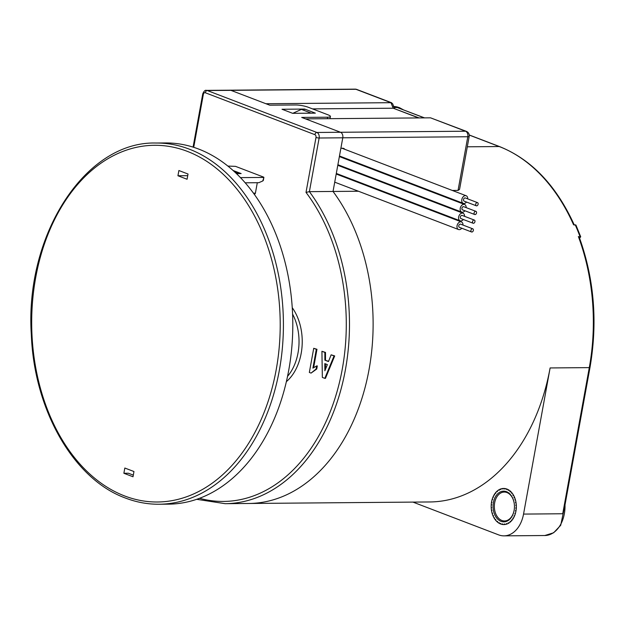 <?xml version="1.0" encoding="UTF-8"?>
<svg xmlns="http://www.w3.org/2000/svg" width="625" height="625" viewBox="0 0 625 625"><rect width="100%" height="100%" fill="white"/><g stroke="black" fill="none" stroke-linecap="round" stroke-linejoin="round"><path stroke-width="0.94" d="M466.141 207.609A4.062 2.812 110.9 0 0 464.594 204.484A4.062 2.812 110.9 0 0 460.227 208.305A4.062 2.812 110.9 0 0 461.695 212.078A4.062 2.812 110.9 0 0 464.93 210.773M474.719 214.523L462.539 209.859A1.695 1.172 -69.1 0 1 461.93 208.289A1.695 1.172 -69.1 0 1 463.75 206.695L475.93 211.359A1.695 1.172 110.9 0 0 474.109 212.945A1.695 1.172 110.9 0 0 474.719 214.523A1.695 1.172 110.9 0 0 476.539 212.93A1.695 1.172 110.9 0 0 475.93 211.359M471.547 231.969L459.367 227.312A1.695 1.172 -69.1 0 1 458.758 225.742A1.695 1.172 -69.1 0 1 460.578 224.148L472.758 228.805A1.695 1.172 110.9 0 0 470.937 230.398A1.695 1.172 110.9 0 0 471.547 231.969A1.695 1.172 110.9 0 0 473.367 230.375A1.695 1.172 110.9 0 0 472.758 228.805M462.969 225.062A4.062 2.812 110.9 0 0 461.422 221.93A4.062 2.812 110.9 0 0 457.062 225.75A4.062 2.812 110.9 0 0 458.523 229.523A4.062 2.812 110.9 0 0 461.758 228.227M476.305 205.797L464.125 201.133A1.695 1.172 -69.1 0 1 463.516 199.562A1.695 1.172 -69.1 0 1 465.336 197.977L477.516 202.633A1.695 1.172 110.9 0 0 475.695 204.227A1.695 1.172 110.9 0 0 476.305 205.797A1.695 1.172 110.9 0 0 478.125 204.203A1.695 1.172 110.9 0 0 477.516 202.633M472.523 221.672A1.695 1.172 110.9 0 0 473.133 223.242A1.695 1.172 110.9 0 0 474.953 221.656A1.695 1.172 110.9 0 0 474.344 220.078A1.695 1.172 110.9 0 0 472.523 221.672M473.133 223.242L460.953 218.586A1.695 1.172 -69.1 0 1 460.344 217.016A1.695 1.172 -69.1 0 1 462.164 215.422L474.344 220.078M467.719 198.891A4.062 2.812 110.9 0 0 466.18 195.758A4.062 2.812 110.9 0 0 461.812 199.578A4.062 2.812 110.9 0 0 463.281 203.352A4.062 2.812 110.9 0 0 466.516 202.047M464.555 216.336A4.062 2.812 110.9 0 0 463.008 213.211A4.062 2.812 110.9 0 0 458.641 217.031A4.062 2.812 110.9 0 0 460.109 220.797A4.062 2.812 110.9 0 0 463.344 219.5M335.266 179.164L333.031 191.461A180.609 125.844 89.5 0 1 364.664 389.031A180.609 125.844 89.5 0 1 248.797 503.477A180.609 125.844 -90.5 0 0 364.664 389.031A180.609 125.844 -90.5 0 0 333.031 191.461L342.781 137.797A4.516 3.148 -90.5 0 0 340.531 132.273A4.516 3.148 89.5 0 1 342.781 137.797L340.883 148.266L342.828 148.25A4.516 3.125 -69.1 0 1 343.648 148.398A4.516 3.125 -69.1 0 1 344.758 149.305M358.461 191.242L309.391 191.656L319.141 138L467.797 136.75A4.516 0.852 10.3 0 0 469.195 136.391A4.516 4.516 0 0 0 466.367 131.367L430.531 117.828L305.516 118.875L340.531 132.273L301.711 117.422L327.625 117.203A9.031 1.711 10.3 0 0 330.422 116.492A9.031 1.711 10.3 0 0 328.008 114.82L308.219 107.25A9.031 1.711 10.3 0 0 295.656 104.977L269.742 105.187L230.922 90.344A4.516 3.148 -90.5 0 0 230.094 90.188A4.516 3.148 89.5 0 1 230.922 90.344L265.938 103.734L390.953 102.688L392.625 103.742M344.32 157.836L344.211 158.43M342.734 166.562L342.625 167.156M430.531 117.828L465.547 131.219A4.516 3.148 89.5 0 1 467.797 136.75L458.047 190.406L452.32 190.453M430.062 190.641L428.453 190.656M406.195 190.844L404.586 190.859M382.328 191.047L380.719 191.055M340.219 174.938A4.516 3.125 -69.1 0 1 339.734 175.383M338.055 165.406L338.164 164.82M312.508 108.891L393.203 108.211L419.031 117.922M458.047 190.406L459.562 189.375L469.195 136.391M412.953 502.102L498.602 534.867A29.352 20.453 -90.5 0 0 504.008 535.859A29.352 20.453 -90.5 0 0 523.547 514.086L550.109 367.945A180.609 125.844 89.5 0 1 429.836 501.961L225.156 503.68A180.609 125.844 -90.5 0 0 341.023 389.227A180.609 125.844 -90.5 0 0 309.391 191.656L306.016 192.398A178.352 124.266 -90.5 0 1 333.258 403.586A178.352 124.266 -90.5 0 1 199.531 498.289M579.094 236.805L580.711 236.789L579.594 238.156M580.719 236.805L575.922 225.031L573.578 224.789A180.609 125.844 89.5 0 0 499.219 146.539L467.305 146.805M424.523 117.875L397.219 107.516L424.312 117.883M562.734 513.758L564.516 507.617L589.992 367.438A2.258 0.43 10.3 0 1 589.289 367.617L562.734 513.758L523.547 514.086M506.93 489.062A18.062 12.586 89.5 0 1 516.25 508.812A18.062 12.586 89.5 0 1 503.906 524.578A18.062 12.586 89.5 0 1 500.586 523.961A18.062 12.586 89.5 0 1 491.266 504.219A18.062 12.586 89.5 0 1 503.609 488.453A18.062 12.586 89.5 0 1 506.93 489.062M314.531 113.148L309.867 113.188M310.531 112.883L301.398 109.391L305.453 109.352L314.586 112.852M292.789 113.328L301.398 109.391M510.313 491.281L509.93 491.586L509.938 490.836A18.062 12.586 -90.5 0 0 509.031 490.164L508.219 490.367L508.148 489.625A18.062 12.586 -90.5 0 0 507.18 489.164L506.812 489.695L506.25 488.836A18.062 12.586 -90.5 0 0 505.242 488.594L504.938 489.203L504.289 488.477A18.062 12.586 -90.5 0 0 503.609 488.453A18.062 12.586 -90.5 0 0 503.273 488.461L503.039 489.133L502.312 488.562A18.062 12.586 -90.5 0 0 501.312 488.781L500.742 489.625L500.375 489.086A18.062 12.586 -90.5 0 0 499.406 489.531L499.328 490.266L498.523 490.047A18.062 12.586 -90.5 0 0 497.617 490.695L497.258 491.758L496.797 491.406A18.062 12.586 -90.5 0 0 495.969 492.258L495.734 493.383L495.242 493.141A18.062 12.586 -90.5 0 0 494.523 494.164L494.688 494.875L493.898 495.211A18.062 12.586 -90.5 0 0 493.297 496.383L493.539 497.047L492.797 497.547A18.062 12.586 -90.5 0 0 492.328 498.844L492.641 499.445L491.961 500.109A18.062 12.586 -90.5 0 0 491.648 501.492L491.922 502.617L491.422 502.836A18.062 12.586 -90.5 0 0 491.258 504.273L491.688 504.711L491.188 505.648A18.062 12.586 -90.5 0 0 491.18 507.102L491.648 507.438L491.258 508.477A18.062 12.586 -90.5 0 0 491.414 509.922L491.914 510.148L491.633 511.258A18.062 12.586 -90.5 0 0 491.945 512.648L492.625 513.328L492.312 513.93A18.062 12.586 -90.5 0 0 492.773 515.234L493.516 515.75L493.273 516.414A18.062 12.586 -90.5 0 0 493.867 517.602L494.656 517.945L494.492 518.656A18.062 12.586 -90.5 0 0 495.211 519.695L495.703 519.461L495.937 520.594A18.062 12.586 -90.5 0 0 496.758 521.461L497.586 521.445L497.578 522.195A18.062 12.586 -90.5 0 0 498.484 522.867L499.297 522.664L499.367 523.406A18.062 12.586 -90.5 0 0 500.336 523.867L500.703 523.336L501.266 524.195A18.062 12.586 -90.5 0 0 502.273 524.438L502.578 523.828L503.227 524.555A18.062 12.586 -90.5 0 0 503.906 524.578A18.062 12.586 -90.5 0 0 504.242 524.562L504.477 523.898L505.203 524.469A18.062 12.586 -90.5 0 0 506.203 524.25L506.367 523.539L507.141 523.938A18.062 12.586 -90.5 0 0 508.109 523.5L508.188 522.758L508.992 522.984A18.062 12.586 -90.5 0 0 509.898 522.328L510.258 521.273L510.719 521.617A18.062 12.586 -90.5 0 0 511.547 520.773L511.461 520.031L512.273 519.883A18.062 12.586 -90.5 0 0 512.992 518.859L512.828 518.148L513.617 517.82A18.062 12.586 -90.5 0 0 514.219 516.648L513.977 515.984L514.719 515.477A18.062 12.586 -90.5 0 0 515.18 514.188L514.875 513.578L515.555 512.914A18.062 12.586 -90.5 0 0 515.867 511.531L515.594 510.414L516.094 510.195A18.062 12.586 -90.5 0 0 516.258 508.758L515.828 508.32L516.328 507.383A18.062 12.586 -90.5 0 0 516.336 505.93L515.867 505.586L516.258 504.555A18.062 12.586 -90.5 0 0 516.102 503.109L515.602 502.883L515.883 501.766A18.062 12.586 -90.5 0 0 515.57 500.375L514.891 499.695L515.203 499.102A18.062 12.586 -90.5 0 0 514.742 497.797L514.219 497.797L514.242 496.617A18.062 12.586 -90.5 0 0 513.648 495.43L513.133 495.547L513.023 494.375A18.062 12.586 -90.5 0 0 512.305 493.336L511.492 493.172L511.578 492.43A18.062 12.586 -90.5 0 0 510.758 491.563L510.289 491.906L510.5 491.188M501.062 521.344A15.352 10.695 89.5 0 1 493.406 502.555A15.352 10.695 89.5 0 1 506.453 491.68A15.352 10.695 89.5 0 1 514.117 502.781A15.352 10.695 89.5 0 1 514.18 510.07A15.352 10.695 89.5 0 1 501.062 521.344M516.094 503.047A257.875 65.586 -173.7 0 0 515.602 502.883M515.508 502.289L515.945 502.117M514.891 499.695A257.875 26.281 -28.1 0 1 515.328 499.523M514 497.273A257.875 50.891 -34.9 0 1 514.461 497.102M512.859 495.078A257.875 73.102 -42.1 0 1 513.352 494.906M502.312 488.562L503.258 488.492M500.859 489.023L501.281 488.898M500.375 489.086L500.836 489.148M498.992 489.875L499.383 489.742M498.523 490.047L498.969 490.141M496.797 491.406L497.25 491.531M495.242 493.141L495.719 493.297M492.203 499.516L492.602 499.367M492.188 513.258L492.594 513.398M495.695 519.523L495.211 519.695M497.219 521.328L496.758 521.461M498.93 522.758L498.484 522.867M498.953 523.047L499.344 523.172M500.789 523.789L500.336 523.867M500.82 523.938L501.242 524.062M502.75 524.398L502.273 524.438M502.758 524.406L503.219 524.516M513.336 518.32A257.875 85.93 -133.8 0 1 512.828 518.148M514.445 516.148A257.875 65.57 -141.5 0 1 513.977 515.984M515.32 513.75A257.875 42.438 -148.5 0 1 514.875 513.578M515.938 511.172A257.875 17.125 -155.2 0 1 515.5 511.008M515.594 510.414A257.875 83.5 -3.3 0 0 516.086 510.242M516.273 508.484A257.875 9.766 -161.5 0 0 515.828 508.32M515.867 507.711A257.875 55.703 -9.4 0 0 516.328 507.539M516.328 505.758A257.875 37.562 -167.6 0 0 515.867 505.586M515.836 504.984A257.875 27.68 -15.5 0 0 516.281 504.805M514.195 509.961A14.445 10.07 89.5 0 1 504.523 520.961A14.445 10.07 89.5 0 1 501.867 520.469A14.445 10.07 89.5 0 1 494.414 504.672A14.445 10.07 89.5 0 1 504.281 492.062A14.445 10.07 89.5 0 1 506.945 492.547A14.445 10.07 89.5 0 1 514.133 502.891M315.344 113.141L292.68 113.328L282.023 109.258L304.688 109.062L315.344 113.141M313.695 367.305L316.969 349.289L313.727 348.305L309.344 372.438L311.07 373.094L316.102 369.016L316.664 365.922L312.898 368.133L316.32 349.297L313.727 348.305M316.664 365.922L317.312 365.914L316.75 369.016L311.07 373.094M331.133 354.82L334.695 355.93L325.461 378.352L324.812 378.359L334.047 355.938L331.133 354.82L328.484 361.539L324.867 360.156L324.852 352.414L321.922 351.297L322.352 377.414L324.812 378.359M328.57 361.32L324.867 360.156M321.922 351.297L325.5 352.414L325.516 360.156M292.25 307.695A46.961 32.719 89.5 0 1 286.367 381.664M257.297 182.711L255.398 193.172A0.906 0.633 89.5 0 1 255.109 193.719L254.344 194.359M316.969 349.289L316.32 349.297M316.75 369.016L316.102 369.016M325.5 352.414L324.852 352.414M334.695 355.93L334.047 355.938M324.805 363.617L327.359 364.586L324.875 370.766L324.805 363.617M325.461 363.867L325.508 369.188M234.875 172.109L238.75 173.594M287.539 376.352A45.148 31.461 -90.5 0 0 292.594 314.133M165.445 142.953A180.609 125.844 89.5 0 1 198.672 149.062A180.609 125.844 89.5 0 1 291.883 346.523A180.609 125.844 89.5 0 1 168.477 504.156L159.086 504.234A180.609 125.844 -90.5 0 0 282.492 346.602A180.609 125.844 -90.5 0 0 189.281 149.141A180.609 125.844 -90.5 0 0 156.055 143.031L165.445 142.953M177.938 175.758L178.891 170.523L188.023 174.023L187.078 179.258L177.938 175.758L187.727 175.68M123.875 473.266L124.828 468.031L133.961 471.531L133.008 476.766L123.875 473.266L128.406 473.234L133.312 475.109M236.469 173.617L241.141 173.57L233.117 170.5M245.219 182.812L258.789 182.703L262.836 180.938L262.977 180.133M227.883 166.07L235.523 166.359L263.531 177.078L263.891 177.328L262.836 180.938M240.477 177.625L263.477 177.438M466.367 131.367A4.516 3.125 110.9 0 0 465.547 131.219L316.891 132.469L207.281 90.539L355.938 89.289L390.953 102.688L393.203 108.211L418.594 117.93M356.758 89.438A4.516 4.516 0 0 0 355.102 89.141A4.516 3.148 89.5 0 1 355.938 89.289A4.516 3.125 -69.1 0 1 356.758 89.438L391.727 102.812M550.109 367.945L589.289 367.617A180.609 125.844 89.5 0 0 578.359 236.516M575.203 224.773A180.609 125.844 89.5 0 1 579.977 236.5M394.172 107.539L397.219 107.516M469.234 135.07L499.219 146.539A2.258 1.562 110.9 0 1 499.625 146.609L469.227 134.977M393.75 106.508A29.352 20.453 89.5 0 1 398.844 107.5A29.352 20.453 89.5 0 1 402.492 109.445M564.992 505A29.352 20.453 89.5 0 1 544.812 535.523L553.648 532.766L560.711 525.289L565.492 502.242M327.625 117.203L327.352 118.695M316 137.43A2.258 0.43 10.3 0 0 319.141 138A4.516 3.148 -90.5 0 0 316.891 132.469A2.258 1.562 110.9 0 0 314.875 134.664A2.258 1.57 -90.5 0 1 316 137.43L306.016 192.398M314.875 134.664L205.266 92.734A2.258 1.562 -69.1 0 1 207.281 90.539A4.516 3.148 -90.5 0 0 206.406 90.391M205.266 92.734A2.258 1.57 -90.5 0 0 203.352 94.336L193.719 147.32M355.102 89.141L206.453 90.383C205.156 89.898 203.922 91.078 202.75 93.914A2.258 0.43 10.3 0 0 203.352 94.336M255.398 193.172L253.492 193.188M253.891 193.734L255.109 193.719M124.633 495.953A178.352 124.266 -90.5 0 0 276.211 369.656A178.352 124.266 -90.5 0 0 187.266 151.336A178.352 124.266 -90.5 0 0 35.688 277.633A178.352 124.266 -90.5 0 0 124.633 495.953M461.695 212.078L337.891 164.711M464.594 204.484L339.375 156.578M458.523 229.523L334.719 182.164M461.422 221.93L336.203 174.023M463.281 203.352L339.477 155.992M466.18 195.758L342.023 148.258M460.109 220.797L336.305 173.438M463.008 213.211L337.789 165.305M394.594 108.578L392.586 103.656M499.625 146.609C531.469 159.453 556.359 185.594 574.305 225.047M504.008 535.859L544.812 535.523M579.102 236.82C594.18 278.508 597.812 322.055 589.992 367.438M403.281 109.75L399.25 107.578L393.438 106.508M330.422 116.492L330.023 118.672M196.688 499.312L225.156 503.68M193.078 147.117L202.75 93.914M156.055 143.031C85.266 140.969 24.562 235.383 31.344 335.039C34.266 410.43 73.805 479.367 125.453 498.047C136.469 502.258 147.68 504.32 159.086 504.234M263.312 180.516L263.891 177.328"/></g></svg>
